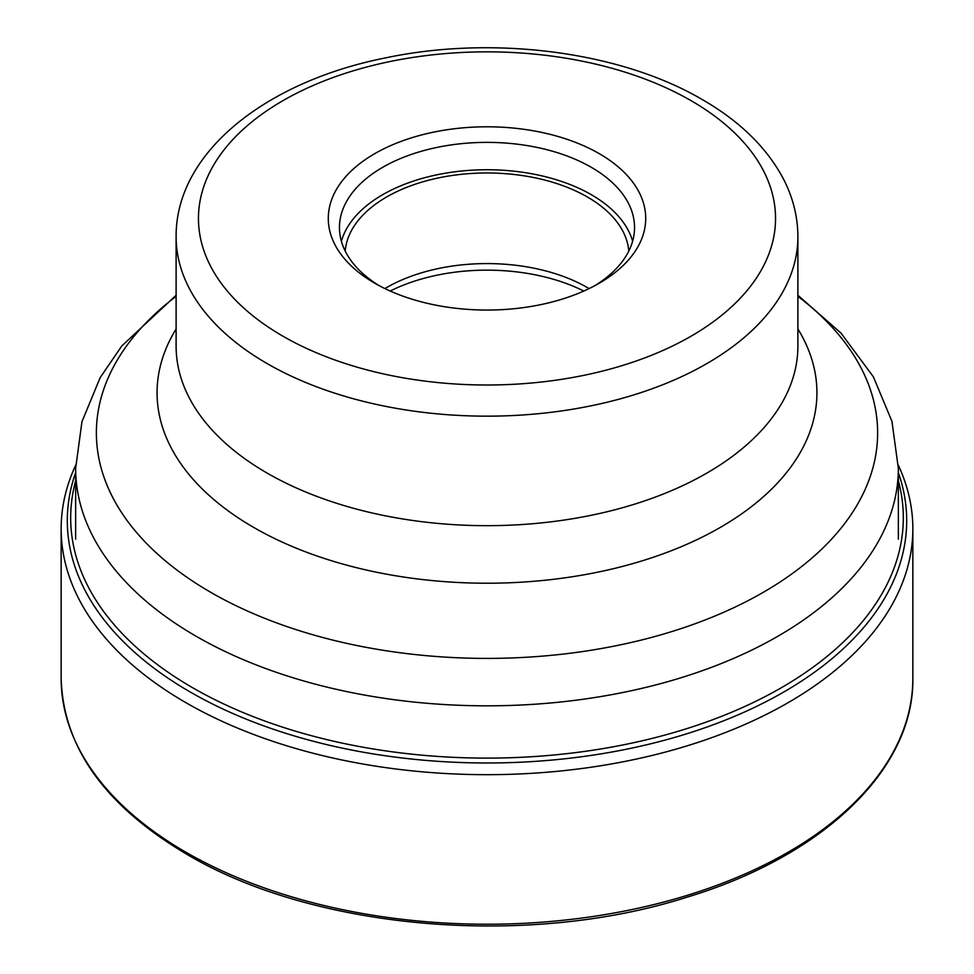 <?xml version="1.0" encoding="UTF-8"?>
<svg xmlns="http://www.w3.org/2000/svg" width="974" height="974" viewBox="0 0 974 974"><rect width="100%" height="100%" fill="white"/><g stroke="black" fill="none" stroke-linecap="round" stroke-linejoin="round"><path stroke-width="1.46" d="M75.68 465.17A425.845 245.862 0 0 0 61.155 528.821A425.845 245.862 0 0 0 185.888 702.668A425.845 245.862 0 0 0 649.962 755.97A425.845 245.862 0 0 0 912.845 528.821A425.845 245.862 0 0 0 898.32 465.17M589.087 288.584A141.948 81.95 0 0 0 587.371 287.586A141.948 81.95 0 0 0 384.913 288.584M390.197 291.043A147.537 85.176 180 0 1 583.803 291.043M345.21 251.085A141.948 81.95 180 0 1 435.768 178.498A141.948 81.95 180 0 1 587.371 196.979A141.948 81.95 180 0 1 628.79 251.085M632.613 241.235A147.537 85.176 0 0 0 591.328 194.703A147.537 85.176 0 0 0 441.709 173.859A147.537 85.176 0 0 0 341.387 241.235M378.874 285.504A147.537 85.176 180 0 1 339.463 227.551A147.537 85.176 180 0 1 430.545 148.852A147.537 85.176 180 0 1 591.328 167.321A147.537 85.176 180 0 1 634.537 227.551A147.537 85.176 180 0 1 595.126 285.504M374.771 283.215L374.771 283.215A158.713 91.629 180 0 1 374.771 153.636A158.713 91.629 180 0 1 599.229 153.636A158.713 91.629 180 0 1 599.229 283.215A158.713 91.629 180 0 1 374.771 283.215M267.168 473.108A310.889 179.484 180 0 1 181.03 377.985A310.889 179.484 180 0 1 176.111 346.184L176.111 236.682A310.889 179.484 0 0 0 266.998 363.497A310.889 179.484 0 0 0 267.168 363.594A310.889 179.484 0 0 0 605.974 402.506A310.889 179.484 0 0 0 797.889 236.682L797.889 346.184A310.889 179.484 180 0 1 792.97 377.985A310.889 179.484 180 0 1 579.956 517.462A310.889 179.484 180 0 1 267.168 473.108M898.345 480.718A416.324 240.359 180 0 1 675.566 732.046A416.324 240.359 180 0 1 192.621 687.717A416.324 240.359 180 0 1 75.655 480.718M75.655 472.585A419.697 242.307 0 0 0 190.234 692.015A419.697 242.307 0 0 0 685.477 734.177A419.697 242.307 0 0 0 898.345 472.585M912.845 528.821L912.845 678.379A425.845 245.862 180 0 1 649.962 905.516A425.845 245.862 180 0 1 185.888 852.226A425.845 245.862 180 0 1 61.155 678.379L61.155 528.821M176.111 295.268L121.835 345.904L100.2 377.583L81.95 421.705L75.655 468.336A411.345 237.486 0 0 0 196.005 636.192A411.345 237.486 0 0 0 196.139 636.266A411.345 237.486 0 0 0 644.411 687.754A411.345 237.486 0 0 0 898.345 468.336L898.345 539.17M282.971 336.213A288.535 166.578 0 0 0 690.943 336.261A288.535 166.578 0 0 0 691.187 100.724A288.535 166.578 0 0 0 691.029 100.639A288.535 166.578 0 0 0 283.057 100.59A288.535 166.578 0 0 0 282.813 336.127A288.535 166.578 180 0 0 282.971 336.213M176.111 328.969A329.93 190.478 0 0 0 253.703 527.433A329.93 190.478 0 0 0 663.197 553.78A329.93 190.478 0 0 0 797.889 328.969M797.889 296.327A390.635 225.53 180 0 1 743.953 602.748A390.635 225.53 180 0 1 210.786 592.35A390.635 225.53 180 0 1 210.664 592.277A390.635 225.53 180 0 1 176.111 296.327M912.845 678.379C914.184 769.168 823.334 856.061 687.035 897.164C527.616 948.189 314.078 929.975 186.813 854.271C105.009 805.815 63.127 747.18 61.155 678.379M75.655 468.336L75.655 539.17M797.889 236.682C797.791 216.265 792.775 196.626 782.804 177.743C766.088 146.904 739.217 120.825 702.205 99.531C620.377 51.439 493.343 35.125 385.765 57.843C266.304 81.475 175.6 152.212 176.111 236.682M797.889 295.268L841.012 333.108L873.386 376.841L891.941 421.304L898.345 468.336"/></g></svg>
